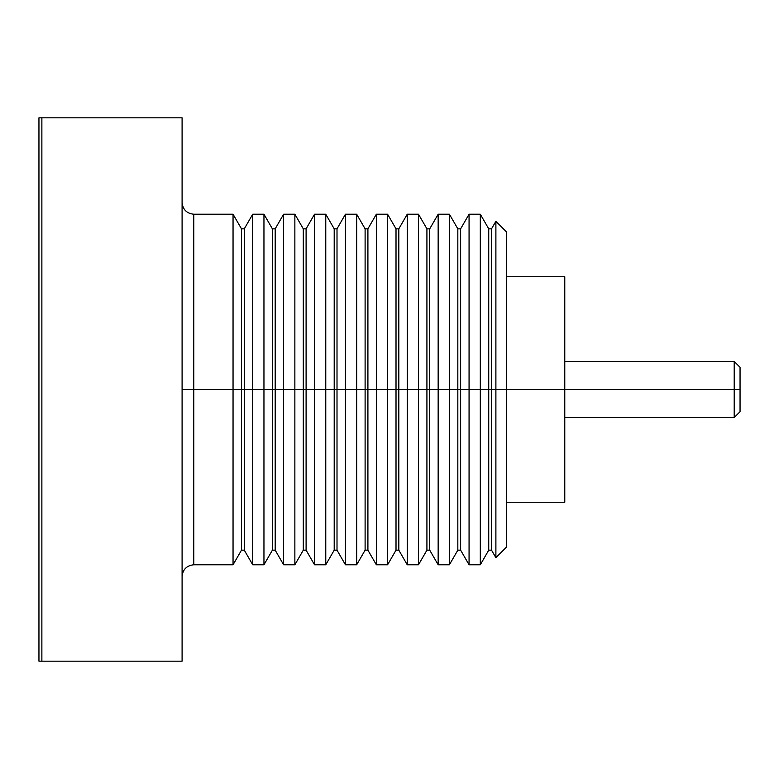 <?xml version="1.0" encoding="UTF-8"?>
<svg xmlns="http://www.w3.org/2000/svg" width="779" height="779" viewBox="0 0 779 779"><rect width="100%" height="100%" fill="white"/><g stroke="black" fill="none" stroke-linecap="round" stroke-linejoin="round"><path stroke-width="1.17" d="M233.048 389.5L233.048 214.225L233.048 389.5L252.717 389.5L252.717 214.225L252.717 389.5L263.954 389.5L263.954 214.225L263.954 389.5L283.624 389.5L283.624 214.225L283.624 389.5L294.861 389.5L294.861 214.225L294.861 389.5L314.531 389.5L314.531 214.225L314.531 389.5L325.768 389.5L325.768 214.225L325.768 389.5L345.438 389.5L345.438 214.225L345.438 389.5L356.675 389.5L356.675 214.225L356.675 389.5L376.345 389.5L376.345 214.225L376.345 389.5L387.582 389.5L387.582 214.225L387.582 389.5L407.251 389.5L407.251 214.225L407.251 389.5L418.489 389.5L418.489 214.225L418.489 389.5L438.158 389.5L438.158 214.225L438.158 389.5L449.395 389.5L449.395 214.225L449.395 389.5L469.065 389.5L469.065 214.225L469.065 389.5L488.735 389.5L488.735 228.831L488.735 389.5L491.539 389.5L491.539 228.831L491.539 389.5L506.35 389.5L506.35 231.752L506.35 389.5L734.207 389.5L734.207 361.456L734.207 389.5L740.05 389.5L740.05 367.298L740.05 411.702L740.05 389.5L734.207 389.5L734.207 417.544L734.207 389.5L564.775 389.5L564.775 276.74L564.775 389.5L506.35 389.5L506.35 547.248L506.35 389.5L495.892 389.5L495.892 221.294L495.892 389.5L491.539 389.5L491.539 550.169L491.539 389.5L488.735 389.5L488.735 550.169L488.735 389.5L480.302 389.5L480.302 214.225L480.302 389.5L469.065 389.5L469.065 564.775L469.065 389.5L460.632 389.5L460.632 228.831L460.632 389.5L457.828 389.5L457.828 228.831L457.828 389.5L449.395 389.5L449.395 564.775L449.395 389.5L438.158 389.5L438.158 564.775L438.158 389.5L429.726 389.5L429.726 228.831L429.726 389.5L426.921 389.5L426.921 228.831L426.921 389.5L418.489 389.5L418.489 564.775L418.489 389.5L407.251 389.5L407.251 564.775L407.251 389.5L398.819 389.5L398.819 228.831L398.819 389.5L396.014 389.5L396.014 228.831L396.014 389.5L387.582 389.5L387.582 564.775L387.582 389.5L376.345 389.5L376.345 564.775L376.345 389.5L367.912 389.5L367.912 228.831L367.912 389.5L365.108 389.5L365.108 228.831L365.108 389.5L356.675 389.5L356.675 564.775L356.675 389.5L345.438 389.5L345.438 564.775L345.438 389.5L337.005 389.5L337.005 228.831L337.005 389.5L334.201 389.5L334.201 228.831L334.201 389.5L325.768 389.5L325.768 564.775L325.768 389.5L314.531 389.5L314.531 564.775L314.531 389.5L306.098 389.5L306.098 228.831L306.098 389.5L303.294 389.5L303.294 228.831L303.294 389.5L294.861 389.5L294.861 564.775L294.861 389.5L283.624 389.5L283.624 564.775L283.624 389.5L275.191 389.5L275.191 228.831L275.191 389.5L272.387 389.5L272.387 228.831L272.387 389.5L263.954 389.5L263.954 564.775L263.954 389.5L252.717 389.5L252.717 564.775L252.717 389.5L244.285 389.5L244.285 228.831L244.285 389.5L241.48 389.5L241.48 228.831L241.48 389.5L233.048 389.5L233.048 564.775L233.048 389.5L193.776 389.5L233.048 389.5M506.35 231.752L495.892 221.294L491.539 228.831L488.735 228.831L480.302 214.225L469.065 214.225L460.632 228.831L457.828 228.831L449.395 214.225L438.158 214.225L429.726 228.831L426.921 228.831L418.489 214.225L407.251 214.225L398.819 228.831L396.014 228.831L387.582 214.225L376.345 214.225L367.912 228.831L365.108 228.831L356.675 214.225L345.438 214.225L337.005 228.831L334.201 228.831L325.768 214.225L314.531 214.225L306.098 228.831L303.294 228.831L294.861 214.225L283.624 214.225L275.191 228.831L272.387 228.831L263.954 214.225L252.717 214.225L244.285 228.831L241.48 228.831L233.048 214.225L193.776 214.225L193.776 564.775C186.726 565.515 182.831 569.41 182.091 576.46M182.091 389.5L193.776 389.5L182.091 389.5L182.091 117.824L38.95 117.824L38.95 661.176L182.091 661.176L182.091 389.5M564.775 502.26L564.775 389.5L564.775 502.26L506.35 502.26M506.35 547.248L495.892 557.706L495.892 389.5L495.892 557.706L491.539 550.169L488.735 550.169L480.302 564.775L480.302 389.5L480.302 564.775L469.065 564.775L460.632 550.169L460.632 389.5L460.632 550.169L457.828 550.169L457.828 389.5L457.828 550.169L449.395 564.775L438.158 564.775L429.726 550.169L429.726 389.5L429.726 550.169L426.921 550.169L426.921 389.5L426.921 550.169L418.489 564.775L407.251 564.775L398.819 550.169L398.819 389.5L398.819 550.169L396.014 550.169L396.014 389.5L396.014 550.169L387.582 564.775L376.345 564.775L367.912 550.169L367.912 389.5L367.912 550.169L365.108 550.169L365.108 389.5L365.108 550.169L356.675 564.775L345.438 564.775L337.005 550.169L337.005 389.5L337.005 550.169L334.201 550.169L334.201 389.5L334.201 550.169L325.768 564.775L314.531 564.775L306.098 550.169L306.098 389.5L306.098 550.169L303.294 550.169L303.294 389.5L303.294 550.169L294.861 564.775L283.624 564.775L275.191 550.169L275.191 389.5L275.191 550.169L272.387 550.169L272.387 389.5L272.387 550.169L263.954 564.775L252.717 564.775L244.285 550.169L244.285 389.5L244.285 550.169L241.48 550.169L241.48 389.5L241.48 550.169L233.048 564.775L193.776 564.775L193.776 214.225C186.726 213.485 182.831 209.59 182.091 202.54M41.871 117.824L41.871 661.176L182.091 661.176L182.091 117.824L38.95 117.824L38.95 661.176L41.871 661.176L41.871 117.824M564.775 361.456L734.207 361.456L740.05 367.298M564.775 276.74L506.35 276.74M564.775 417.544L734.207 417.544L740.05 411.702"/></g></svg>
